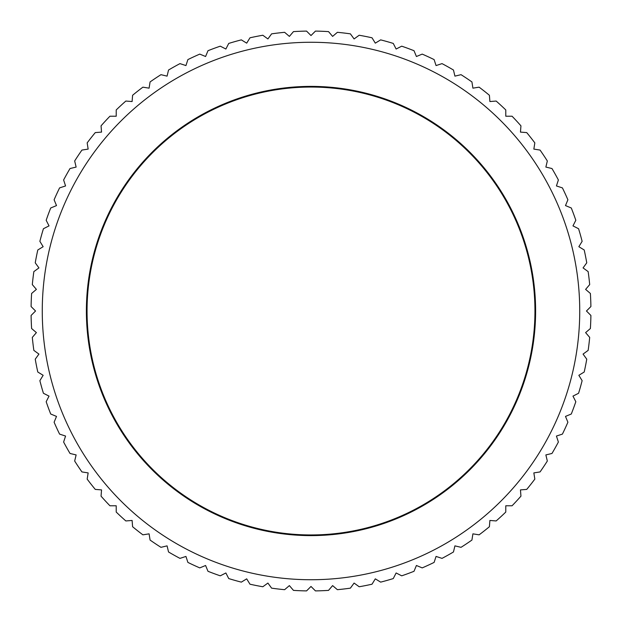 <?xml version="1.0" encoding="UTF-8"?>
<svg xmlns="http://www.w3.org/2000/svg" width="622" height="622" viewBox="0 0 622 622"><rect width="100%" height="100%" fill="white"/><g stroke="black" fill="none" stroke-linecap="round" stroke-linejoin="round"><path stroke-width="0.93" d="M579.735 311A268.735 268.735 0 0 0 311 42.265A268.735 268.735 0 0 0 42.265 311A268.735 268.735 0 0 0 311 579.735A268.735 268.735 0 0 0 579.735 311M586.453 311L590.9 306.553A279.939 279.939 0 0 0 590.387 293.467L585.605 289.385L589.687 284.612A279.939 279.939 0 0 0 588.148 271.604L583.063 267.911L586.756 262.826A279.939 279.939 0 0 0 584.206 249.982L578.849 246.693L582.13 241.336A279.939 279.939 0 0 0 578.577 228.733L572.971 225.879L575.824 220.281A279.939 279.939 0 0 0 571.291 207.989L565.491 205.587L567.894 199.779A279.939 279.939 0 0 0 562.412 187.891L556.433 185.947L558.377 179.968A279.939 279.939 0 0 0 551.978 168.539L545.867 167.077L547.329 160.966A279.939 279.939 0 0 0 540.059 150.073L533.847 149.093L534.834 142.881A279.939 279.939 0 0 0 526.725 132.595L520.458 132.105L520.948 125.838A279.939 279.939 0 0 0 512.062 116.221L505.779 116.221L505.779 109.939A279.939 279.939 0 0 0 496.162 101.052L489.895 101.541L489.405 95.275A279.939 279.939 0 0 0 479.119 87.166L472.907 88.153L471.927 81.941A279.939 279.939 0 0 0 461.034 74.671L454.923 76.133L453.461 70.022A279.939 279.939 0 0 0 442.032 63.623L436.053 65.567L434.109 59.588A279.939 279.939 0 0 0 422.221 54.106L416.413 56.509L414.011 50.709A279.939 279.939 0 0 0 401.719 46.176L396.121 49.029L393.267 43.423A279.939 279.939 0 0 0 380.664 39.87L375.307 43.151L372.018 37.794A279.939 279.939 0 0 0 359.174 35.244L354.089 38.937L350.396 33.852A279.939 279.939 0 0 0 337.388 32.313L332.615 36.395L328.533 31.613A279.939 279.939 0 0 0 315.447 31.1L311 35.547L306.553 31.1A279.939 279.939 0 0 0 293.467 31.613L289.385 36.395L284.612 32.313A279.939 279.939 0 0 0 271.604 33.852L267.911 38.937L262.826 35.244A279.939 279.939 0 0 0 249.982 37.794L246.693 43.151L241.336 39.87A279.939 279.939 0 0 0 228.733 43.423L225.879 49.029L220.281 46.176A279.939 279.939 0 0 0 207.989 50.709L205.587 56.509L199.779 54.106A279.939 279.939 0 0 0 187.891 59.588L185.947 65.567L179.968 63.623A279.939 279.939 0 0 0 168.539 70.022L167.077 76.133L160.966 74.671A279.939 279.939 0 0 0 150.073 81.941L149.093 88.153L142.881 87.166A279.939 279.939 0 0 0 132.595 95.275L132.105 101.541L125.838 101.052A279.939 279.939 0 0 0 116.221 109.939L116.221 116.221L109.939 116.221A279.939 279.939 0 0 0 101.052 125.838L101.541 132.105L95.275 132.595A279.939 279.939 0 0 0 87.166 142.881L88.153 149.093L81.941 150.073A279.939 279.939 0 0 0 74.671 160.966L76.133 167.077L70.022 168.539A279.939 279.939 0 0 0 63.623 179.968L65.567 185.947L59.588 187.891A279.939 279.939 0 0 0 54.106 199.779L56.509 205.587L50.709 207.989A279.939 279.939 0 0 0 46.176 220.281L49.029 225.879L43.423 228.733A279.939 279.939 0 0 0 39.87 241.336L43.151 246.693L37.794 249.982A279.939 279.939 0 0 0 35.244 262.826L38.937 267.911L33.852 271.604A279.939 279.939 0 0 0 32.313 284.612L36.395 289.385L31.613 293.467A279.939 279.939 0 0 0 31.1 306.553L35.547 311L31.1 315.447A279.939 279.939 0 0 0 31.613 328.533L36.395 332.615L32.313 337.388A279.939 279.939 0 0 0 33.852 350.396L38.937 354.089L35.244 359.174A279.939 279.939 0 0 0 37.794 372.018L43.151 375.307L39.87 380.664A279.939 279.939 0 0 0 43.423 393.267L49.029 396.121L46.176 401.719A279.939 279.939 0 0 0 50.709 414.011L56.509 416.413L54.106 422.221A279.939 279.939 0 0 0 59.588 434.109L65.567 436.053L63.623 442.032A279.939 279.939 0 0 0 70.022 453.461L76.133 454.923L74.671 461.034A279.939 279.939 0 0 0 81.941 471.927L88.153 472.907L87.166 479.119A279.939 279.939 0 0 0 95.275 489.405L101.541 489.895L101.052 496.162A279.939 279.939 0 0 0 109.939 505.779L116.221 505.779L116.221 512.062A279.939 279.939 0 0 0 125.838 520.948L132.105 520.458L132.595 526.725A279.939 279.939 0 0 0 142.881 534.834L149.093 533.847L150.073 540.059A279.939 279.939 0 0 0 160.966 547.329L167.077 545.867L168.539 551.978A279.939 279.939 0 0 0 179.968 558.377L185.947 556.433L187.891 562.412A279.939 279.939 0 0 0 199.779 567.894L205.587 565.491L207.989 571.291A279.939 279.939 0 0 0 220.281 575.824L225.879 572.971L228.733 578.577A279.939 279.939 0 0 0 241.336 582.13L246.693 578.849L249.982 584.206A279.939 279.939 0 0 0 262.826 586.756L267.911 583.063L271.604 588.148A279.939 279.939 0 0 0 284.612 589.687L289.385 585.605L293.467 590.387A279.939 279.939 0 0 0 306.553 590.9L311 586.453L315.447 590.9A279.939 279.939 0 0 0 328.533 590.387L332.615 585.605L337.388 589.687A279.939 279.939 0 0 0 350.396 588.148L354.089 583.063L359.174 586.756A279.939 279.939 0 0 0 372.018 584.206L375.307 578.849L380.664 582.13A279.939 279.939 0 0 0 393.267 578.577L396.121 572.971L401.719 575.824A279.939 279.939 0 0 0 414.011 571.291L416.413 565.491L422.221 567.894A279.939 279.939 0 0 0 434.109 562.412L436.053 556.433L442.032 558.377A279.939 279.939 0 0 0 453.461 551.978L454.923 545.867L461.034 547.329A279.939 279.939 0 0 0 471.927 540.059L472.907 533.847L479.119 534.834A279.939 279.939 0 0 0 489.405 526.725L489.895 520.458L496.162 520.948A279.939 279.939 0 0 0 505.779 512.062L505.779 505.779L512.062 505.779A279.939 279.939 0 0 0 520.948 496.162L520.458 489.895L526.725 489.405A279.939 279.939 0 0 0 534.834 479.119L533.847 472.907L540.059 471.927A279.939 279.939 0 0 0 547.329 461.034L545.867 454.923L551.978 453.461A279.939 279.939 0 0 0 558.377 442.032L556.433 436.053L562.412 434.109A279.939 279.939 0 0 0 567.894 422.221L565.491 416.413L571.291 414.011A279.939 279.939 0 0 0 575.824 401.719L572.971 396.121L578.577 393.267A279.939 279.939 0 0 0 582.13 380.664L578.849 375.307L584.206 372.018A279.939 279.939 0 0 0 586.756 359.174L583.063 354.089L588.148 350.396A279.939 279.939 0 0 0 589.687 337.388L585.605 332.615L590.387 328.533A279.939 279.939 0 0 0 590.9 315.447L586.453 311M86.388 311A224.612 224.612 0 0 1 311 86.388A224.612 224.612 0 0 1 535.612 311A224.612 224.612 0 0 1 311 535.612A224.612 224.612 0 0 1 86.388 311M534.951 311A223.951 223.951 0 0 0 311 87.049A223.951 223.951 0 0 0 87.049 311A223.951 223.951 0 0 0 311 534.951A223.951 223.951 0 0 0 534.951 311"/></g></svg>
